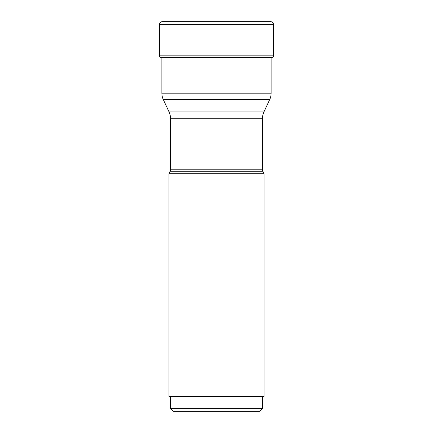 <?xml version="1.0" encoding="UTF-8"?>
<svg xmlns="http://www.w3.org/2000/svg" width="433" height="433" viewBox="0 0 433 433"><rect width="100%" height="100%" fill="white"/><g stroke="black" fill="none" stroke-linecap="round" stroke-linejoin="round"><path stroke-width="0.65" d="M161.866 57.762L161.866 93.171L271.134 93.171L271.134 57.762A135.399 135.399 0 0 0 272.043 57.605A1.797 1.797 0 0 0 273.532 55.835L273.532 24.643A2.993 2.993 0 0 0 270.533 21.65L162.467 21.65A2.993 2.993 0 0 0 159.468 24.643A2.993 2.993 0 0 1 162.467 21.65M162.483 57.865A135.399 135.399 0 0 1 160.957 57.605A1.797 1.797 0 0 1 159.468 55.835L159.468 24.643L159.468 55.835A1.797 1.797 0 0 0 160.957 57.605L272.043 57.605M168.978 173.73L168.978 396.379L264.022 396.379L264.022 173.73L168.978 173.73L169.909 171.722L263.091 171.722L169.909 171.722A5.986 5.986 0 0 0 170.472 169.189L170.472 118.269A14.971 14.971 0 0 0 169.07 111.941L263.93 111.941L169.07 111.941L163.268 99.498A14.971 14.971 0 0 1 161.866 93.171M170.472 169.189L262.528 169.189A5.986 5.986 0 0 0 263.091 171.722L264.022 173.73M173.465 411.35L259.535 411.35L173.465 411.35L170.472 408.357L262.528 408.357L262.528 396.379M262.528 169.189L262.528 118.269A14.971 14.971 0 0 1 263.93 111.941L269.732 99.498L163.268 99.498M271.134 93.171A14.971 14.971 0 0 1 269.732 99.498M159.468 55.835L273.532 55.835M273.532 24.643L159.468 24.643M262.528 118.269L170.472 118.269M259.535 411.35L262.528 408.357M170.472 408.357L170.472 396.379"/></g></svg>
